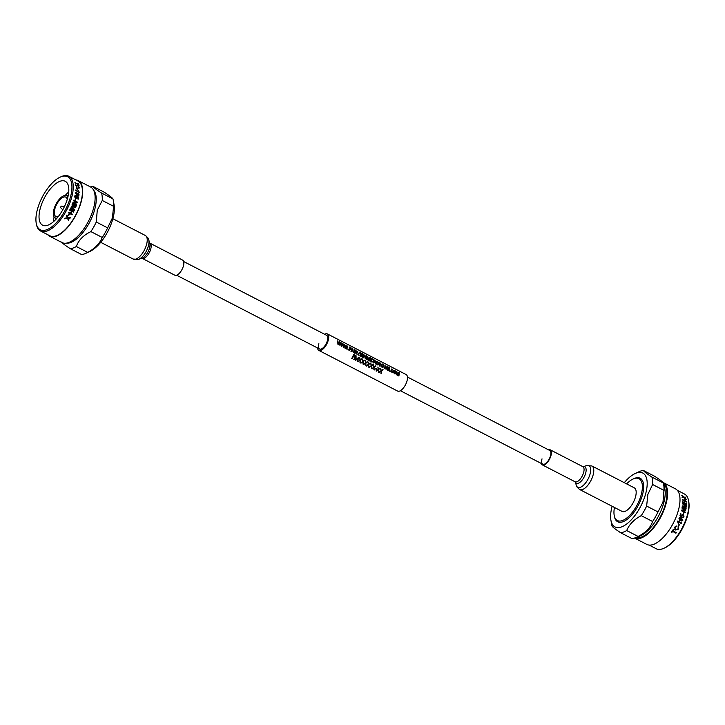 <?xml version="1.0" encoding="UTF-8"?>
<svg xmlns="http://www.w3.org/2000/svg" width="725" height="725" viewBox="0 0 725 725"><rect width="100%" height="100%" fill="white"/><g stroke="black" fill="none" stroke-linecap="round" stroke-linejoin="round"><path stroke-width="1.09" d="M393.204 371.871L391.899 372.469L391.002 370.085L392.207 369.097M393.312 370.548L391.509 368.989M390.186 371.499L389.814 371.336A9.289 4.096 -62.7 0 0 389.914 370.847L389.959 370.828A9.362 4.132 117.3 0 1 389.86 371.327L390.186 371.499A9.362 4.132 -62.7 0 0 390.295 371.001L389.959 370.828M389.316 371.046L387.331 370.058A9.289 4.096 -62.7 0 0 387.603 366.759L387.657 366.741A9.362 4.132 117.3 0 1 387.377 370.04L389.316 371.046A9.362 4.132 -62.7 0 0 389.407 370.638L387.793 369.804A9.362 4.132 -62.7 0 0 387.966 368.663L389.461 369.433A9.362 4.132 -62.7 0 0 389.488 369.043L388.002 368.282A9.362 4.132 -62.7 0 0 388.011 367.276L389.588 368.092A9.362 4.132 -62.7 0 0 389.561 367.72L387.657 366.741M389.588 368.092L388.011 367.321M389.461 369.433L387.966 368.699M386.053 369.36L384.984 365.409L386.053 369.36L387.34 366.578L385.954 368.862L385.038 365.391M385.908 368.871L386.996 366.397M382.202 367.376L383.452 364.612L382.157 367.394M382.546 367.548L383.017 366.669L384.132 367.24L384.558 368.59L384.087 367.258L383.008 366.696M373.511 362.89L373.475 362.908A9.289 4.096 -62.7 0 0 373.747 359.609L373.792 359.591A9.362 4.132 117.3 0 1 373.511 362.89L373.475 362.908M373.846 363.062A9.362 4.132 -62.7 0 0 374.109 361.558L375.831 364.086L374.1 361.594M354.117 352.876L353.737 352.722A9.289 4.096 -62.7 0 0 354.008 349.423L354.063 349.405A9.362 4.132 117.3 0 1 353.782 352.703L354.117 352.876A9.362 4.132 -62.7 0 0 354.389 349.577L354.063 349.405M350.972 351.253L352.214 348.498L350.927 351.272M351.317 351.435L351.788 350.547L352.903 351.127L353.329 352.468L352.858 351.136L351.77 350.583M338.358 344.747L337.56 340.931L337.995 344.556L339.3 342.146L339.989 345.589L340.949 342.635L339.925 345.018L339.527 341.901L339.064 341.665L338.267 344.157L337.614 340.913M338.222 344.176L339.064 341.665M339.88 345.028L340.614 342.463M339.989 345.589L339.255 342.164M341.837 346.541L341.031 342.726L341.466 346.351L342.78 343.94L343.46 347.384L344.429 344.429L343.396 346.813L342.998 343.695L342.544 343.46L341.747 345.952L341.085 342.708M341.702 345.97L342.544 343.46M343.351 346.822L344.094 344.257M343.46 347.384L342.726 343.958M345.308 348.335L344.511 344.52L344.946 348.145L346.251 345.734L346.568 348.988L346.206 345.752M345.173 347.764L346.015 345.254L345.218 347.746L344.556 344.502M346.831 348.616L347.565 346.052L346.876 348.598L346.015 345.254M346.94 349.178L347.565 346.052M348.362 349.912L347.991 349.758A9.289 4.096 -62.7 0 0 348.091 349.26L348.136 349.242A9.362 4.132 117.3 0 1 348.036 349.74L348.362 349.912A9.362 4.132 -62.7 0 0 348.471 349.414L348.136 349.242M349.359 350.42L348.979 350.266A9.289 4.096 -62.7 0 0 349.251 346.967L349.305 346.949A9.362 4.132 117.3 0 1 349.024 350.248L349.359 350.42A9.362 4.132 -62.7 0 0 349.622 348.87L350.864 349.513A9.362 4.132 -62.7 0 0 350.891 349.124L349.649 348.489A9.362 4.132 -62.7 0 0 349.667 347.483L351.108 348.227A9.362 4.132 -62.7 0 0 351.081 347.864L349.305 346.949M351.108 348.227L349.667 347.529M350.864 349.513L349.613 348.906M354.733 353.193L354.688 353.211A9.289 4.096 -62.7 0 0 354.96 349.912L355.014 349.894A9.362 4.132 117.3 0 1 354.733 353.193L354.688 353.211M355.069 353.365A9.362 4.132 -62.7 0 0 355.322 351.861L357.053 354.389L355.322 351.897M358.503 355.141L357.434 351.19L358.503 355.141L359.437 352.178M360.234 356.038L359.863 355.884A9.289 4.096 -62.7 0 0 360.135 352.586L360.189 352.567A9.362 4.132 117.3 0 1 359.908 355.866L360.234 356.038A9.362 4.132 -62.7 0 0 360.515 352.731L360.189 352.567M362.799 357.362L360.814 356.374A9.289 4.096 -62.7 0 0 361.086 353.075L361.141 353.057A9.362 4.132 117.3 0 1 360.86 356.356L362.799 357.362A9.362 4.132 -62.7 0 0 362.89 356.954L361.277 356.12A9.362 4.132 -62.7 0 0 361.449 354.978L362.935 355.748A9.362 4.132 -62.7 0 0 362.971 355.359L361.485 354.588A9.362 4.132 -62.7 0 0 361.494 353.592L363.071 354.398A9.362 4.132 -62.7 0 0 363.044 354.036L361.141 353.057M363.071 354.398L361.494 353.637M362.935 355.748L361.449 355.014M364.086 358.023L363.288 354.208L363.723 357.842L365.028 355.431L365.717 358.866L366.687 355.921L365.654 358.295L364.802 354.942L363.995 357.443L363.343 354.19M363.959 357.461L364.802 354.942M365.608 358.313L366.343 355.739M365.717 358.866L364.983 355.449M367.104 359.582L366.732 359.428A9.289 4.096 -62.7 0 0 367.004 356.129L367.049 356.111A9.362 4.132 117.3 0 1 366.768 359.41L367.104 359.582A9.362 4.132 -62.7 0 0 367.412 356.673L367.865 359.972L369.279 357.788A9.362 4.132 117.3 0 1 368.962 360.542L369.297 360.715A9.362 4.132 -62.7 0 0 369.578 357.407L369.107 357.171L368.137 359.564L367.049 356.111M368.092 359.582L369.107 357.171M369.297 360.715L368.925 360.561A9.289 4.096 -62.7 0 0 369.233 357.923M368.2 360.144L367.367 356.691M370.248 361.204L369.877 361.05A9.289 4.096 -62.7 0 0 370.149 357.751L370.194 357.733A9.362 4.132 117.3 0 1 369.913 361.032L370.248 361.204A9.362 4.132 -62.7 0 0 370.529 357.905L370.194 357.733M373.221 361.558L371.916 362.156L371.019 359.772L372.224 358.784M373.339 360.234L371.526 358.676M378.341 364.883L377.29 364.929L376.465 363.896L376.311 362.572L377.571 361.539M379.809 366.143L379.012 362.328L379.447 365.953L380.752 363.542L381.078 366.796L382.401 364.032L381.377 366.406L380.516 363.062L379.719 365.554L379.066 362.31M379.673 365.572L380.516 363.062M381.332 366.424L382.066 363.859M381.441 366.977L380.707 363.56M395.669 373.828L394.618 373.873L393.802 372.84L393.639 371.517L394.898 370.484M396.684 374.843L396.303 374.689A9.289 4.096 -62.7 0 0 396.584 371.39L396.629 371.372A9.362 4.132 117.3 0 1 396.348 374.68L396.684 374.843A9.362 4.132 -62.7 0 0 396.992 371.943L397.445 375.242L398.859 373.049A9.362 4.132 117.3 0 1 398.542 375.804L398.877 375.976A9.362 4.132 -62.7 0 0 399.158 372.677L398.687 372.433L397.717 374.825L396.629 371.372M397.672 374.843L398.687 372.433M398.877 375.976L398.496 375.822A9.289 4.096 -62.7 0 0 398.813 373.194M397.78 375.414L396.947 371.961M317.559 347.973A9.289 4.096 -62.7 0 0 318.864 350.429L397.617 391.074A9.289 4.096 -62.7 0 0 406.997 380.997A9.289 4.096 -62.7 0 0 406.136 374.571L327.383 333.926A9.289 4.096 -62.7 0 0 324.619 334.279M318.864 350.429A9.289 4.096 -62.7 0 0 328.235 340.342A9.289 4.096 -62.7 0 0 327.383 333.926M318.873 343.695A7.703 3.398 -62.7 0 0 319.589 349.024A7.703 3.398 -62.7 0 0 327.365 340.659A7.703 3.398 -62.7 0 0 326.658 335.331L183.679 261.535M379.157 372.55L380.933 370.883L380.652 368.463L380.978 370.865L378.822 372.378L380.997 371.272L380.96 373.484L381.314 371.037L383.09 369.687L381.287 370.629L380.688 368.445M381.241 370.647L382.755 369.505M381.305 373.656L380.951 371.291M376.384 371.118L378.151 369.442L377.87 367.031L378.196 369.433L376.039 370.946L378.223 369.841L378.522 372.224L378.541 369.605L380.317 368.255L378.513 369.197L377.915 367.013M378.468 369.215L379.972 368.073M378.522 372.224L378.169 369.85M376.52 369.442L375.206 368.808A9.289 4.096 -62.7 0 0 375.405 368.391L375.459 368.373A9.362 4.132 117.3 0 1 375.26 368.789L376.52 369.442A9.362 4.132 -62.7 0 0 376.719 369.025L375.459 368.373M372.088 368.907L373.864 367.231L373.583 364.811L373.91 367.212L371.753 368.735L373.928 367.62L373.892 369.841L374.245 367.394L376.021 366.034L374.218 366.986L373.583 364.811M374.173 367.004L375.686 365.862M374.236 370.013L373.882 367.638M369.315 367.475L371.082 365.799L370.801 363.379L371.127 365.781L368.98 367.294L371.155 366.188L371.454 368.581L371.472 365.953L373.248 364.603L371.445 365.554L370.847 363.37M371.399 365.563L372.904 364.43M371.454 368.581L371.109 366.207M366.542 366.043L368.309 364.367L368.028 361.947L368.354 364.349L366.197 365.862L368.373 364.757L368.681 367.149L368.69 364.521L370.466 363.171L368.663 364.122L368.073 361.929M368.617 364.131L370.131 362.998M368.681 367.149L368.327 364.775M363.76 364.612L365.536 362.935L365.246 360.515L365.581 362.917L363.424 364.43L365.599 363.325L365.907 365.717L365.917 363.089L367.693 361.739L365.889 362.681L365.291 360.497M365.844 362.699L367.348 361.567M365.907 365.717L365.554 363.343M360.987 363.171L362.754 361.494L362.473 359.083L362.799 361.485L360.642 362.998L362.817 361.893L363.125 364.276L363.143 361.657L364.92 360.307L363.116 361.249L362.518 359.065M363.062 361.267L364.575 360.126M363.125 364.276L362.772 361.902M358.204 361.739L359.981 360.062L359.7 357.652L360.026 360.044L357.869 361.567L360.044 360.452L360.008 362.672L360.361 360.225L362.138 358.875L360.334 359.817L359.736 357.633M360.289 359.836L361.802 358.694M360.352 362.844L359.999 360.47M354.108 359.627L356.075 355.739L353.809 359.473L355.857 356.89L355.603 360.397L358.295 358.159L357.47 361.358L358.866 357.18L356.066 359.673L356.075 355.739M356.011 359.691L358.821 357.162M357.47 361.358L358.25 358.177M355.676 360.434L355.812 356.908M352.087 358.576L351.734 358.449A9.289 4.096 -62.7 0 0 353.573 354.489L353.619 354.471A9.362 4.132 117.3 0 1 351.788 358.431L352.087 358.576A9.362 4.132 -62.7 0 0 353.129 356.6L354.434 357.271A9.362 4.132 -62.7 0 0 354.616 356.872L353.311 356.192A9.362 4.132 -62.7 0 0 353.782 355.014L355.087 355.685A9.362 4.132 -62.7 0 0 355.214 355.295L353.619 354.471M355.087 355.685L353.764 355.042M354.434 357.271L353.111 356.637M353.329 352.468L352.268 348.48M351.951 350.211L352.45 348.888L352.839 350.673L351.951 350.211M352.803 350.692L352.404 348.906M357.053 354.389L356.356 352.377L357.162 351.852L355.014 349.894M356.356 352.377L357.162 351.852M355.359 351.471A9.362 4.132 -62.7 0 0 355.377 350.429L356.827 351.688L355.359 351.471M356.238 350.873L356.827 351.688L356.138 351.879M356.183 350.891L355.377 350.474M358.395 354.643L357.488 351.172M372.278 358.766L371.064 359.763L371.961 362.138L373.266 361.539L372.043 361.73L371.399 359.926L372.297 359.12L371.789 359.038M372.904 361.295L372.043 361.73M371.916 362.156L373.266 361.539M375.831 364.086L375.142 362.065L375.94 361.548L373.792 359.591M375.142 362.065L375.94 361.548M374.136 361.168A9.362 4.132 -62.7 0 0 374.154 360.126L375.613 361.376L374.136 361.168M375.015 360.57L375.613 361.376L374.916 361.567M374.97 360.588L374.154 360.171M376.357 362.554L377.335 364.911L378.377 364.865L378.885 363.823L377.616 361.521L376.311 362.572M377.616 361.521L376.846 361.422M377.29 364.929L378.377 364.865M376.683 362.736L377.653 361.893L378.55 363.642L377.417 364.503L376.683 362.736M377.054 361.82L378.45 362.826M377.97 364.584L377.417 364.503M378.55 363.642L378.405 362.844M377.372 364.521L378.504 363.651M384.558 368.59L383.498 364.593M383.181 366.333L383.688 365.001L384.078 366.796L383.181 366.333M384.032 366.814L383.643 365.019M392.261 369.079L391.047 370.067L391.944 372.451L393.249 371.853L392.026 372.043L391.373 370.239L392.279 369.433L391.772 369.351M392.887 371.608L392.026 372.043M391.899 372.469L393.249 371.853M393.684 371.508L394.663 373.855L395.714 373.81L396.212 372.768L394.953 370.466L393.639 371.517M394.953 370.466L394.173 370.375M394.618 373.873L395.714 373.81M394.019 371.68L394.989 370.837L395.886 372.587L394.753 373.447L394.019 371.68M394.391 370.765L395.787 371.78M395.297 373.529L394.753 373.447M395.886 372.587L395.741 371.789M394.708 373.466L395.841 372.605M149.948 243.237A8.492 3.752 -62.7 0 1 150.727 249.11A8.492 3.752 -62.7 0 1 142.154 258.336L174.843 275.21A8.492 3.752 -62.7 0 0 183.416 265.984A8.492 3.752 -62.7 0 0 182.637 260.112L149.703 243.038M61.707 242.041C61.924 242.893 64.779 245.104 70.271 248.684L81.626 254.547A34.22 15.107 -62.7 0 0 86.012 253.252L89.909 251.439A30.305 13.376 -62.7 0 0 112.792 219.032A30.305 13.376 -62.7 0 0 114.061 204.649L113.281 200.417A34.22 15.107 -62.7 0 0 112.937 198.913L101.573 193.049C96.081 189.479 93.226 187.258 93.008 186.407A34.22 15.107 -62.7 0 0 90.507 186.95M93.008 186.407L104.364 192.27C109.538 195.677 112.393 197.889 112.937 198.913M70.271 248.684A34.22 15.107 -62.7 0 0 76.343 246.509C78.554 240.183 83.402 235.208 90.888 231.601A34.22 15.107 -62.7 0 0 96.28 222.022L97.268 210.205L102.252 200.462L113.617 206.317A34.22 15.107 -62.7 0 0 113.281 200.417M113.617 206.317L112.384 218.007L107.635 227.877L96.28 222.022M90.888 231.601L102.243 237.456A34.22 15.107 -62.7 0 0 107.635 227.877M102.243 237.456C99.715 243.618 94.866 248.593 87.698 252.373L76.343 246.509M86.012 253.252A34.22 15.107 -62.7 0 0 87.698 252.373M66.292 243.156A30.205 13.331 -62.7 0 0 94.649 209.724A30.205 13.331 -62.7 0 0 93.625 190.204M102.252 200.462A34.22 15.107 -62.7 0 0 101.573 193.049M47.642 234.646A31.257 13.793 -62.7 0 0 49.527 236.142L61.924 242.54A31.257 13.793 -62.7 0 0 93.471 208.61A31.257 13.793 -62.7 0 0 90.589 186.996L78.191 180.597A31.257 13.793 -62.7 0 0 75.88 179.927M49.527 236.142A31.257 13.793 -62.7 0 0 81.073 202.212A31.257 13.793 -62.7 0 0 78.191 180.597M36.25 223.354L36.44 224.387A30.794 13.594 -62.7 0 0 40.564 230.994L49.735 235.734A30.794 13.594 -62.7 0 0 80.819 202.302A30.794 13.594 -62.7 0 0 77.983 181.005L68.802 176.266A30.794 13.594 -62.7 0 0 61.036 176.746L60.084 177.181A29.843 13.177 -62.7 0 0 37.492 209.126A29.843 13.177 -62.7 0 0 36.25 223.354A29.843 13.177 -62.7 0 0 51.883 226.78A29.843 13.177 -62.7 0 0 70.37 197.363A29.843 13.177 -62.7 0 0 60.084 177.181M78.681 197.2A30.794 13.594 -62.7 0 1 78.246 199.176L77.747 198.922A30.794 13.594 -62.7 0 0 78.101 197.381L77.158 196.665L77.249 197.535L75.726 198.124L74.911 197.336L74.693 196.04L76.025 195.315L75.128 196.267L75.826 197.572L76.841 197.155L76.805 195.777L78.681 197.2L76.623 195.877M75.971 195.868L74.947 196.357L75.654 197.644L76.841 197.155M77.158 196.665L76.741 198.206M74.693 196.04L76.025 195.315L74.947 196.357L75.799 195.958M76.651 193.521L78.019 193.049L79.134 194.898L77.086 195.288L75.273 192.832L76.388 192.261L75.708 193.086L77.004 194.69L76.941 192.986M76.379 192.778L75.527 193.203L77.004 194.69M76.46 193.638L77.838 193.176L79.134 194.898L78.735 195.551M75.273 192.832L76.388 192.261L75.527 193.203L76.198 192.913M79.433 192.17A30.794 13.594 -62.7 0 1 79.406 192.478L75.581 190.512A30.794 13.594 -62.7 0 0 75.617 190.032L78.599 191.563L78.527 190.666L79.242 192.324L78.191 190.748M77.231 187.965L76.787 187.739A30.794 13.594 -62.7 0 1 76.805 189.035L77.249 189.261A30.794 13.594 -62.7 0 0 77.231 187.965L77.04 188.147A30.477 13.458 -62.7 0 1 77.058 189.162M75.491 185.464L77.267 185.074L79.406 187.476L78.4 188.156L78.962 187.231L77.339 185.491L75.926 185.645L76.868 187.449L75.599 184.812M75.3 185.654L77.077 185.283L79.406 187.476L78.4 188.156M78.255 187.63L78.962 187.231M75.944 185.373L76.687 187.63M78.49 183.688A30.794 13.594 -62.7 0 1 79.097 185.79L78.653 185.555A30.794 13.594 -62.7 0 0 78.436 184.657L75.056 182.917A30.794 13.594 -62.7 0 0 74.947 182.537L78.327 184.286A30.794 13.594 -62.7 0 0 78.046 183.461L78.191 183.86M40.564 230.994A30.794 13.594 -62.7 0 0 71.639 197.562A30.794 13.594 -62.7 0 0 68.802 176.266M75.871 198.686A30.794 13.594 -62.7 0 1 75.627 199.62A30.794 13.594 -62.7 0 1 75.436 200.272L75.001 200.046A30.794 13.594 -62.7 0 0 75.182 199.393A30.794 13.594 -62.7 0 0 75.436 198.46L75.699 198.759A30.477 13.458 -62.7 0 1 75.454 199.683A30.477 13.458 -62.7 0 1 75.3 200.2M74.856 203.208L77.276 202.792A30.794 13.594 -62.7 0 0 77.475 202.148L77.312 202.193A30.477 13.458 -62.7 0 1 77.122 202.819M75.019 203.181L73.723 203.399L76.578 204.876L73.569 203.426L74.702 203.236M77.475 202.148L73.66 200.182A30.794 13.594 -62.7 0 1 73.47 200.789L76.324 202.257L72.763 202.864A30.794 13.594 -62.7 0 1 72.527 203.517L76.352 205.492A30.794 13.594 -62.7 0 0 76.578 204.876M76.016 206.389L72.192 204.414A30.794 13.594 -62.7 0 1 71.947 205.03L75.182 206.698L71.476 206.19A30.794 13.594 -62.7 0 1 71.204 206.833L73.923 209.661L70.688 207.993A30.794 13.594 -62.7 0 1 70.407 208.601L74.231 210.576A30.794 13.594 -62.7 0 0 74.648 209.661L71.92 206.815L75.645 207.314A30.794 13.594 -62.7 0 0 76.016 206.389L75.862 206.389A30.477 13.458 -62.7 0 1 75.509 207.296M73.778 211.519L69.963 209.543A30.794 13.594 -62.7 0 1 69.663 210.15L71.476 211.084A30.794 13.594 -62.7 0 1 70.398 213.159L68.585 212.226A30.794 13.594 -62.7 0 1 68.268 212.815L72.092 214.79A30.794 13.594 -62.7 0 0 72.409 214.201L70.842 213.386A30.794 13.594 -62.7 0 0 71.92 211.31L73.488 212.126A30.794 13.594 -62.7 0 0 73.778 211.519L73.651 211.473A30.477 13.458 -62.7 0 1 73.361 212.062M68.585 215.796A30.794 13.594 -62.7 0 0 69.473 214.265L69.029 214.038A30.794 13.594 -62.7 0 1 68.141 215.57L68.485 215.697A30.477 13.458 -62.7 0 0 69.355 214.201M68.957 219.92A30.794 13.594 -62.7 0 1 68.503 220.581L67.561 218.442L64.543 218.805A30.794 13.594 -62.7 0 0 64.987 218.153L67.307 217.863L66.446 215.923A30.794 13.594 -62.7 0 0 66.872 215.225L68.005 217.772L70.57 217.409A30.794 13.594 -62.7 0 1 70.144 218.089L68.241 218.297L68.957 219.92L68.15 218.18L70.053 217.971A30.477 13.458 -62.7 0 0 70.388 217.427M67.525 198.378A24.695 10.902 -62.7 0 0 65.25 181.295A24.695 10.902 -62.7 0 0 40.328 208.111A24.695 10.902 -62.7 0 0 42.603 225.185A24.695 10.902 -62.7 0 0 67.525 198.378M54.121 216.947A24.695 10.902 -62.7 0 0 53.306 221.85M55.771 218.297A25.194 11.12 -62.7 0 1 55.789 218.207A22.792 10.059 -62.7 0 0 55.517 219.775M68.739 191.953A24.695 10.902 -62.7 0 0 65.205 195.46M68.322 194.962A22.792 10.059 -62.7 0 0 67.198 196.085M67.833 197.218A12.443 5.492 -62.7 0 0 66.528 195.741A12.443 5.492 -62.7 0 0 53.967 209.253A12.443 5.492 -62.7 0 0 55.109 217.853A12.443 5.492 -62.7 0 0 57.076 218.062M67.235 199.393A10.857 4.794 -62.7 0 0 65.803 197.155A10.857 4.794 -62.7 0 0 54.837 208.936A10.857 4.794 -62.7 0 0 55.843 216.449A10.857 4.794 -62.7 0 0 58.498 216.322M68.005 217.772L66.773 215.117M68.431 220.427A30.477 13.458 -62.7 0 0 68.875 219.793M67.561 218.442L64.471 218.66M71.92 211.31L71.793 211.265A30.477 13.458 -62.7 0 1 70.724 213.313L70.842 213.386M72.092 214.79L71.974 214.709A30.477 13.458 -62.7 0 0 72.292 214.138M71.974 214.709L68.277 212.797M69.953 209.561L73.651 211.473M71.92 206.815L74.648 209.661M74.104 210.513A30.477 13.458 -62.7 0 0 74.512 209.634M70.678 208.021L73.923 209.661M71.331 206.172L75.182 206.698M72.165 204.486L75.862 206.389M76.225 205.429A30.477 13.458 -62.7 0 0 76.415 204.894M73.841 202.683L76.324 202.257M73.624 200.29L77.312 202.193M78.101 199.103A30.477 13.458 -62.7 0 0 78.499 197.3M77.077 197.617L76.651 198.242M75.074 195.36L75.844 195.415M78.953 195.016L78.644 195.605M75.092 192.95L76.207 192.388M77.938 193.53L76.886 194.019L77.747 193.657L76.886 194.019L77.566 195.188L78.681 194.753L77.938 193.53L77.068 193.901L77.747 195.07L78.681 194.753M75.599 190.267L78.599 191.563M79.224 187.675L79.161 188.137M78.064 187.82L78.78 187.422L78.064 187.82M78.327 184.286L75.056 182.908M78.835 185.654A30.477 13.458 -62.7 0 0 78.309 183.923M60.628 207.486L61.127 206.099L60.628 207.486M407.441 377.027L549.795 450.497A7.703 3.398 117.3 0 1 550.502 455.826A7.703 3.398 117.3 0 1 542.726 464.19A7.703 3.398 117.3 0 1 542.019 458.862M548.39 449.772A8.492 3.752 117.3 0 1 550.157 449.79A8.492 3.752 117.3 0 1 550.937 455.663A8.492 3.752 117.3 0 1 542.363 464.888A8.492 3.752 117.3 0 1 541.321 463.465M622.077 511.406A13.268 5.854 -62.7 0 0 635.481 496.997A13.268 5.854 -62.7 0 0 634.257 487.825L591.863 465.948A13.268 5.854 117.3 0 1 593.086 475.12A13.268 5.854 117.3 0 1 579.692 489.529L622.077 511.406M626.618 483.883A23.553 10.395 117.3 0 1 633.025 479.044A23.553 10.395 117.3 0 1 641.145 494.976A23.553 10.395 117.3 0 1 626.554 518.185A23.553 10.395 117.3 0 1 614.22 515.493A23.553 10.395 117.3 0 1 614.447 507.464M633.025 479.044L633.949 478.618A24.478 10.803 117.3 0 1 642.386 495.166A24.478 10.803 117.3 0 1 627.225 519.29A24.478 10.803 117.3 0 1 614.401 516.49L614.22 515.493M624.298 482.687A30.305 13.376 117.3 0 1 635.091 473.561A30.305 13.376 117.3 0 1 645.594 494.024A30.305 13.376 117.3 0 1 626.79 523.921A30.305 13.376 117.3 0 1 610.939 520.351A30.305 13.376 117.3 0 1 612.127 506.267M663.293 482.959L651.938 477.095C646.772 473.697 643.918 471.477 643.374 470.452L654.729 476.316C660.221 479.896 663.076 482.107 663.293 482.959A34.22 15.107 117.3 0 1 663.33 483.077A34.22 15.107 117.3 0 1 663.973 490.372L662.985 502.18L658.001 511.932A34.22 15.107 117.3 0 1 652.609 521.511C650.397 527.836 645.549 532.812 638.063 536.418L626.699 530.555A34.22 15.107 117.3 0 1 620.636 532.73C615.462 529.322 612.607 527.102 612.063 526.087A34.22 15.107 117.3 0 1 611.719 524.583L610.939 520.351M626.699 530.555C629.228 524.402 634.076 519.426 641.244 515.647L652.609 521.511M658.001 511.932L646.637 506.068A34.22 15.107 117.3 0 1 641.244 515.647M646.637 506.068L647.869 494.377L652.618 484.508L663.973 490.372M651.938 477.095A34.22 15.107 117.3 0 1 652.618 484.508M635.091 473.561L638.988 471.748A34.22 15.107 117.3 0 1 643.374 470.452M663.33 483.077L664.607 487.807A30.205 13.331 117.3 0 1 663.62 503.377A30.205 13.331 117.3 0 1 639.658 536.156L635.055 537.859A34.22 15.107 117.3 0 1 631.992 538.593L620.636 532.73M638.063 536.418A34.22 15.107 117.3 0 1 635.055 537.859M663.592 484.037A30.205 13.331 117.3 0 1 665.378 504.283A30.205 13.331 117.3 0 1 635.988 537.506M665.958 504.074A31.257 13.793 117.3 0 1 634.493 538.05L646.809 544.403A31.257 13.793 117.3 0 0 678.355 510.472A31.257 13.793 117.3 0 0 675.473 488.858L663.076 482.46A31.257 13.793 117.3 0 1 665.958 504.074M682.66 517.097L683.612 516.662L683.004 515.33L681.899 515.774L681.745 517.224L679.941 515.765A30.794 13.594 117.3 0 0 680.621 513.708L681.11 513.962A30.794 13.594 117.3 0 1 680.594 515.566L681.5 516.3L681.509 515.393L683.149 514.759L684.056 516.889L682.506 517.686L683.612 516.662M683.004 515.33L681.736 515.801L681.591 517.242M682.27 514.623L683.775 515.593L683.893 516.925L682.352 517.704M683.122 517.777L682.506 517.686M681.5 520.45L682.361 520.079L681.301 518.393L681.409 519.653L679.669 520.26L678.953 518.266L680.077 517.378L681.346 517.75L682.796 520.342L681.319 521.039L682.361 520.079M680.213 520.423L679.669 520.26M681.364 523.532L678.382 521.991L678.482 523.278L678.029 523.051L677.63 521.357A30.794 13.594 117.3 0 0 677.793 520.994L681.618 522.97A30.794 13.594 117.3 0 1 681.364 523.532M678.528 526.413A30.794 13.594 117.3 0 0 679.334 524.827L678.899 524.601A30.794 13.594 117.3 0 1 678.083 526.187L678.083 526.178M678.083 526.722L678.41 529.069L675.401 530.029L674.594 527.147L676.597 526.114L675.02 527.401L675.745 529.458L678.047 528.987L678.192 526.794L678.518 529.159L675.401 530.029L674.685 529.486M675.084 528.942L675.745 529.458M672.555 531.461A30.794 13.594 117.3 0 1 671.703 532.685L671.268 532.458A30.794 13.594 117.3 0 0 673.289 529.413L673.733 529.64A30.794 13.594 117.3 0 1 672.918 530.908L676.298 532.658A30.794 13.594 117.3 0 1 675.936 533.201L672.474 531.325A30.477 13.458 117.3 0 1 671.631 532.54L671.323 532.377M677.358 490.354L684.436 494.006A30.794 13.594 117.3 0 1 688.56 500.612A30.794 13.594 117.3 0 1 687.273 515.303A30.794 13.594 117.3 0 1 663.964 548.254A30.794 13.594 117.3 0 1 656.197 548.734L649.12 545.073M683.738 513.472A30.794 13.594 117.3 0 1 683.467 514.415L683.022 514.188A30.794 13.594 117.3 0 0 683.294 513.246A30.794 13.594 117.3 0 0 683.467 512.602L683.911 512.829A30.794 13.594 117.3 0 1 683.738 513.472M688.56 500.612L688.75 501.646A29.843 13.177 117.3 0 1 687.508 515.874A29.843 13.177 117.3 0 1 664.916 547.819L663.964 548.254M685.361 512.113L682.515 510.636L685.787 510.128A30.794 13.594 117.3 0 0 685.904 509.521L682.08 507.545A30.794 13.594 117.3 0 1 681.971 508.125L684.826 509.593L681.545 510.101A30.794 13.594 117.3 0 1 681.4 510.726L685.216 512.702A30.794 13.594 117.3 0 0 685.361 512.113L685.188 512.194A30.477 13.458 117.3 0 1 685.08 512.629M686.122 508.134L682.887 506.467L686.258 507.101A30.794 13.594 117.3 0 0 686.321 506.53L683.177 503.857L686.412 505.524A30.794 13.594 117.3 0 0 686.439 504.999L682.624 503.032A30.794 13.594 117.3 0 1 682.569 503.812L685.714 506.512L682.343 505.887A30.794 13.594 117.3 0 1 682.216 506.721L686.04 508.696A30.794 13.594 117.3 0 0 686.122 508.134L685.941 508.261A30.477 13.458 117.3 0 1 685.886 508.615M686.484 503.703L684.672 502.769A30.794 13.594 117.3 0 0 684.636 501.093L686.457 502.026A30.794 13.594 117.3 0 0 686.421 501.564L682.597 499.588A30.794 13.594 117.3 0 1 682.633 500.051L684.201 500.866A30.794 13.594 117.3 0 1 684.228 502.543L682.66 501.736A30.794 13.594 117.3 0 1 682.651 502.235L686.475 504.21A30.794 13.594 117.3 0 0 686.484 503.703L686.294 503.875A30.477 13.458 117.3 0 1 686.294 504.12M685.107 499.317L684.663 499.09A30.794 13.594 117.3 0 1 684.817 500.25L685.252 500.477A30.794 13.594 117.3 0 0 685.107 499.317L684.926 499.525A30.477 13.458 117.3 0 1 685.034 500.368M683.938 497.595L682.361 497.604A30.794 13.594 117.3 0 0 682.261 497.105L683.448 497.151L681.935 495.818A30.794 13.594 117.3 0 0 681.79 495.365L683.82 497.123L685.569 497.214A30.794 13.594 117.3 0 1 685.714 497.649L684.355 497.604L686.113 499.217A30.794 13.594 117.3 0 1 686.203 499.733L683.938 497.595M682.08 497.314L685.388 497.441A30.477 13.458 117.3 0 1 685.46 497.64M684.645 497.867L685.932 499.434A30.477 13.458 117.3 0 1 685.941 499.471M682.66 501.99L684.228 502.543M682.624 499.878L686.24 501.745A30.477 13.458 117.3 0 1 686.249 501.927M684.636 501.093L684.454 501.274A30.477 13.458 117.3 0 1 684.482 502.933L686.294 503.875M682.162 506.005L685.714 506.512M682.606 503.268L686.258 505.153A30.477 13.458 117.3 0 1 686.24 505.434M683.177 503.857L686.14 506.666A30.477 13.458 117.3 0 1 686.095 507.065M682.887 506.467L685.941 508.261M681.373 510.183L684.826 509.593M682.044 507.736L685.723 509.63A30.477 13.458 117.3 0 1 685.623 510.155M682.515 510.636L685.188 512.194M683.43 512.738L683.738 512.892A30.477 13.458 117.3 0 1 683.566 513.536A30.477 13.458 117.3 0 1 683.331 514.342M682.497 517.124L683.448 516.689L682.497 517.124M682.841 515.366L681.736 515.801L682.841 515.366M680.585 513.826L680.947 514.007A30.477 13.458 117.3 0 1 680.431 515.593L681.5 516.3M682.18 514.65L682.986 514.804M681.355 520.441L682.216 520.079L681.355 520.441M681.301 518.393L681.264 519.653L679.524 520.242M679.996 517.387L681.192 517.759L682.642 520.332L681.174 521.021M680.558 518.013L679.28 518.402L680.403 518.022L679.28 518.402L680.286 519.816L681.038 519.254L680.558 518.013L679.425 518.402L679.787 519.698L680.893 519.254M678.382 521.991L678.346 523.232M677.775 521.03L681.482 522.942A30.477 13.458 117.3 0 1 681.246 523.468M678.89 524.61L679.207 524.773A30.477 13.458 117.3 0 1 678.41 526.341M675.301 529.921L674.64 529.431M676.488 526.033L674.912 527.311L675.646 529.35M673.607 529.576A30.477 13.458 117.3 0 1 672.836 530.782L672.918 530.908M676.171 532.594A30.477 13.458 117.3 0 1 675.854 533.074L672.474 531.325M148.698 239.694A12.162 5.365 -62.7 0 1 148.344 246.119A12.162 5.365 -62.7 0 1 138.538 259.378L142.073 258.2A9.235 4.078 -62.7 0 0 149.513 248.131A9.235 4.078 -62.7 0 0 149.785 243.247L148.698 239.694C148.861 238.851 147.728 237.447 145.308 235.471L112.873 218.733M138.538 259.378L133.137 259.052A13.268 5.854 -62.7 0 0 146.532 244.651A13.268 5.854 -62.7 0 0 145.308 235.471M550.157 449.79L582.846 466.664A8.492 3.752 117.3 0 1 583.625 472.537A8.492 3.752 117.3 0 1 575.052 481.763L575.215 481.753M583.027 466.773A9.235 4.078 117.3 0 1 585.655 473.226A9.235 4.078 117.3 0 1 580.236 482.089A9.235 4.078 117.3 0 1 575.242 481.844M583.099 466.746L586.462 465.622A12.162 5.365 117.3 0 1 590.05 474.087A12.162 5.365 117.3 0 1 582.837 485.823A12.162 5.365 117.3 0 1 576.303 485.306C576.139 486.149 577.272 487.553 579.692 489.529M542.726 464.19L400.381 390.721M319.589 349.024L176.61 275.228M68.005 196.502L66.528 195.741M56.586 218.615L55.109 217.853M133.137 259.052L100.703 242.313M61.127 206.099L64.407 206.643M60.429 207.45L62.767 209.815M542.363 464.888L575.052 481.763M575.269 481.917L576.303 485.306M586.462 465.622L591.863 465.948"/></g></svg>
